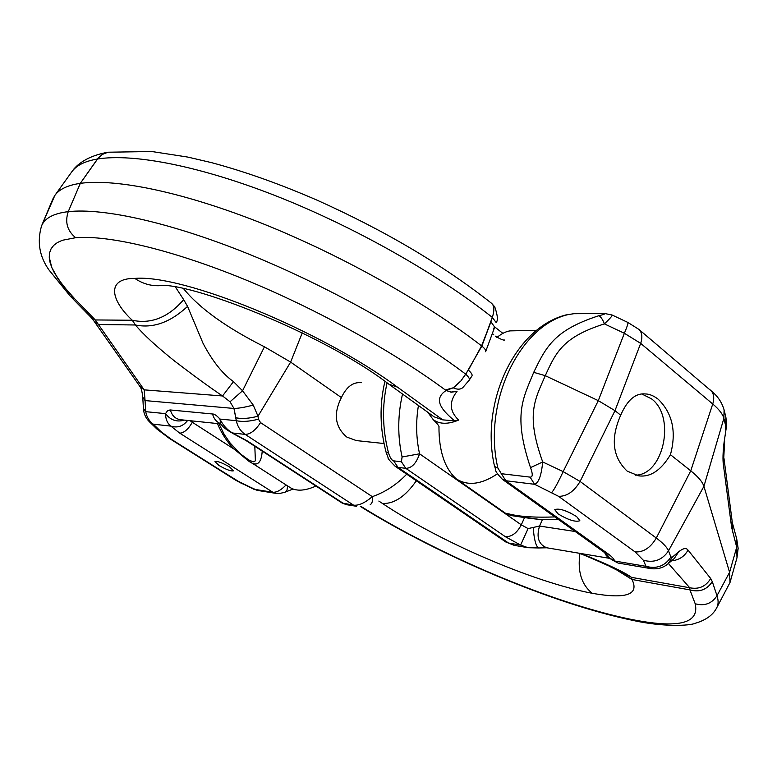 <?xml version="1.0" encoding="UTF-8"?>
<svg xmlns="http://www.w3.org/2000/svg" width="777" height="777" viewBox="0 0 777 777"><rect width="100%" height="100%" fill="white"/><g stroke="black" fill="none" stroke-linecap="round" stroke-linejoin="round"><path stroke-width="1.17" d="M402.515 394.036C397.659 415.248 397.513 436.227 402.088 456.973L401.427 461.781L393.648 460.858C391.793 460.392 390.083 457.75 388.519 452.962C382.41 429.273 381.925 405.924 387.063 382.896M603.263 313.743C605.992 313.685 604.428 314.364 598.601 315.792C554.574 330.108 546.182 346.425 533.731 372.338C522.853 398.815 512.937 415.083 530.506 467.618C532.944 474.106 532.808 477.272 530.099 477.127L501.34 473.698L497.863 468.016C482.624 403.38 518.813 326.495 567.482 314.743L573.844 313.704L604.875 313.558L612.014 314.976C612.859 315.277 610.314 318.249 604.399 323.883C602.583 319.162 600.65 316.472 598.601 315.792M384.936 381.39C379.38 404.73 379.807 428.467 386.208 452.602L388.519 452.962M418.434 405.526C415.724 421.94 416.103 438.034 419.57 453.807C416.326 463.345 411.732 468.181 405.798 468.337L505.4 536.732L520.609 545.085L528.078 547.707L514.17 545.337L508.537 543.036L398.009 467.365L395.124 466.249C389.753 460.878 387.402 457.993 388.082 457.614L386.208 452.602M505.4 536.732C511.732 536.897 517.026 532.935 521.299 524.844L528.078 528.593L520.609 545.085L508.537 543.036L505.701 541.919M558.09 513.898L554.759 509.663C558.984 508.061 566.258 510.353 576.592 516.54L579.856 520.716C575.621 522.309 568.366 520.036 558.09 513.898M528.078 528.593L539.559 526.048L575.485 531.555M612.014 314.976L627.845 322.426L638.82 329.341L713.684 393.016C718.744 397.717 722.221 403.341 724.096 409.897L725.893 417.366C727.262 428.146 726.097 425.796 726.262 427.787L724.028 442.773C722.901 452.515 722.688 459.867 723.397 464.821L731.623 527.292L736.703 547.231L736.984 557.75L730.011 582.507L716.676 607.857C718.463 604.574 718.579 600.524 716.996 595.706C711.8 603.642 704.535 606.322 695.192 603.758C699.708 623.795 677.884 628.904 629.71 619.084C551.505 602.923 439.306 555.244 361.004 506.419M724.64 441.064L723.397 464.821M361.392 382.702L361.169 382.682C353.079 381.876 346.484 386.839 341.394 397.581C333.178 413.918 335.013 427.097 346.901 437.121L356.342 440.588L384.032 443.531L356.342 440.588L346.901 437.121C335.013 427.097 333.178 413.918 341.394 397.581L290.627 362.092L264.452 346.795C226.437 327.661 199.495 308.314 183.644 288.772C199.495 308.314 226.437 327.661 264.452 346.795L242.55 390.792L253.234 405.079L257.993 416.219L290.627 362.092L264.452 346.795L242.55 390.792L253.234 405.079L257.993 416.219L258.45 419.182L260.548 422.62L372.3 496.658C385.188 492.152 396.658 484.663 406.701 474.184C396.658 484.663 385.188 492.152 372.3 496.658C372.834 501.01 372.144 503.632 370.24 504.516C372.144 503.632 372.834 501.01 372.3 496.658C364.937 502.904 358.692 505.74 353.584 505.167C358.692 505.74 364.937 502.904 372.3 496.658L260.548 422.62C255.448 430.39 250.32 434.324 245.163 434.392L353.584 505.167L356.439 506.283L353.584 505.167L343.619 503.574L247.572 441.103L232.605 432.993C227.272 430.021 223.057 425.378 219.949 419.065L220.862 424.203C222.95 425.845 220.979 426.563 232.945 433.498L246.008 440.549L342.026 502.991L346.464 504.681L356.439 506.283L346.464 504.681L342.026 502.991L353.584 505.167L245.163 434.392C250.32 434.324 255.448 430.39 260.548 422.62L258.45 419.182C249.563 421.493 242.181 421.998 236.295 420.687C237.626 426.719 240.579 431.284 245.163 434.392C240.579 431.284 237.626 426.719 236.295 420.687C242.181 421.998 249.563 421.493 258.45 419.182L257.993 416.219L290.627 362.092L341.394 397.581C346.484 386.839 353.079 381.876 361.169 382.682L361.392 382.702M229.603 466.967L233.547 470.784C231.225 471.474 226.36 469.687 218.949 465.442L214.957 461.587C217.269 460.897 222.154 462.694 229.603 466.967L233.547 470.784C231.225 471.474 226.36 469.687 218.949 465.442L214.957 461.587C217.269 460.897 222.154 462.694 229.603 466.967M233.479 381.624L242.55 390.792L230.041 401.777L233.964 408.459C238.724 408.362 245.153 407.235 253.234 405.079C245.153 407.235 238.724 408.362 233.964 408.459L236.295 420.687L219.949 419.065C216.841 415.617 214.384 413.927 212.577 413.995C213.743 418.648 216.288 421.804 220.202 423.465C216.288 421.804 213.743 418.648 212.577 413.995L169.998 409.945L167.473 410.848L165.511 413.636C165.647 419.357 167.444 423.514 170.891 426.126L179.749 433.158L272.853 492.259C276.767 492.501 281.187 490.064 286.091 484.935C281.187 490.064 276.767 492.501 272.853 492.259L275.621 493.317C278.7 493.327 277.428 494.153 284.955 492.22L293.016 489.044L284.955 492.22L286.995 490.102L287.636 485.936L286.995 490.102L284.955 492.22C277.428 494.153 278.7 493.327 275.621 493.317L272.853 492.259L254.633 489.355L237.15 480.73L170.94 439.024L161.053 431.662L153.292 424.174C149.339 421.328 146.804 417.162 145.697 411.664L165.511 413.636C170.522 420.192 176.816 422.348 184.392 420.114C176.816 422.348 170.522 420.192 165.511 413.636C165.647 419.357 167.444 423.514 170.891 426.126C177.525 428.176 183.1 426.282 187.636 420.454C183.1 426.282 177.525 428.176 170.891 426.126L179.749 433.158C184.091 432.915 188.287 429.292 192.317 422.27L234.285 449.261L192.317 422.27L192.958 421.008L192.317 422.27L190.103 420.707L192.317 422.27C188.287 429.292 184.091 432.915 179.749 433.158L272.853 492.259L254.633 489.355L257.381 490.394L275.621 493.317L257.381 490.394L242.307 483.527L254.234 489.442L235.664 480.186L242.395 483.848L169.512 438.529L235.664 480.186L169.512 438.529L157.109 429.205L169.512 438.529L157.109 429.205L161.053 431.662L153.292 424.174C149.339 421.328 146.804 417.162 145.697 411.664L145.076 400.582L142.764 397.202L143.395 408.255C143.677 413.471 145.649 417.948 149.32 421.697L157.109 429.205L149.32 421.697L153.292 424.174L170.891 426.126L153.292 424.174L149.32 421.697C145.649 417.948 143.677 413.471 143.395 408.255L145.697 411.664L165.511 413.636L167.473 410.848L170.367 409.965C171.931 415.627 175.301 418.871 180.478 419.706L220.59 423.883L180.478 419.706C175.301 418.871 171.931 415.627 170.367 409.965L212.577 413.995C214.384 413.927 216.841 415.617 219.949 419.065L220.862 424.203C222.95 425.845 220.979 426.563 232.945 433.498L246.008 440.549L342.026 502.991L346.435 504.671L343.619 503.574L247.572 441.103L232.605 432.993C227.272 430.021 223.057 425.378 219.949 419.065L236.295 420.687L235.829 417.744C241.715 419.036 249.106 418.531 257.993 416.219C249.106 418.531 241.715 419.036 235.829 417.744L233.964 408.459L145.076 400.582L144.182 389.86L139.802 386.295C141.132 387.723 142.113 391.355 142.764 397.202L143.395 408.255L145.697 411.664L145.076 400.582L142.764 397.202C142.113 391.355 141.132 387.723 139.802 386.305L144.182 389.86L98.407 324.504L93.832 320.843L139.802 386.305L93.842 320.852L98.407 324.504L95.309 319.949L90.734 317.084L93.842 320.852L90.744 317.094L95.309 319.949L74.767 298.883L62.879 285.46L54.487 273.086L51.719 267.395L49.242 257.177L49.611 252.739L51.088 248.795L53.691 245.377L57.449 242.531L62.354 240.278L75.66 237.704C108.984 235.004 171.377 249.582 243.628 279.04C315.86 308.566 392.686 351.087 445.328 389.976L450.699 392.103L456.954 391.346L451.505 392.191L446.076 390.53L453.195 387.81L456.138 385.645L460.897 380.953L465.734 374.174C468.686 376.971 469.871 378.943 469.298 380.079L471.998 375.854C472.542 374.737 471.328 372.814 468.366 370.085L481.575 345.891L468.366 370.085C471.328 372.814 472.542 374.737 471.998 375.854L469.298 380.079C469.871 378.943 468.686 376.971 465.734 374.174L481.847 346.105L492.297 317.356L496.134 322.533C498.154 320.551 497.688 315.307 494.726 306.798L491.55 303.283L494.726 306.798C497.688 315.307 498.154 320.551 496.134 322.533L492.297 317.356C494.327 311.402 494.357 307.002 492.404 304.157C494.357 307.002 494.327 311.402 492.297 317.356L490.928 321.804L494.706 327.127L493.55 328.428L494.706 327.127L485.606 351.719C486.081 350.34 484.829 348.475 481.847 346.105L490.928 321.804L494.706 327.127L485.606 351.719C486.081 350.34 484.829 348.475 481.847 346.105L490.928 321.804L481.575 345.891L468.366 370.085L460.897 380.953L453.195 387.81C457.129 389.636 460.295 389.607 462.694 387.733L469.298 380.079L462.694 387.733C460.295 389.607 457.129 389.636 453.195 387.81L446.076 390.53C433.226 399.019 440.695 409.314 454.652 420.852C440.695 409.314 433.226 399.019 446.076 390.53L445.328 389.976L453.195 387.81L445.328 389.976C392.686 351.087 315.86 308.566 243.628 279.04C171.377 249.582 108.984 235.004 75.66 237.704C67.24 230.818 64.773 222.135 68.24 211.655C103.681 207.741 170.765 222.572 248.747 254.098C326.709 285.683 409.586 331.876 465.734 374.174C409.586 331.876 326.709 285.683 248.747 254.098C170.765 222.572 103.681 207.741 68.24 211.655C53.642 213.393 44.745 218.133 41.569 225.854C44.745 218.133 53.642 213.393 68.24 211.655L80.303 183.353C116.482 178.312 184.557 192.375 263.345 223.902C342.103 255.497 425.495 302.467 481.575 345.891C425.495 302.467 342.103 255.497 263.345 223.902C184.557 192.375 116.482 178.312 80.303 183.353L97.446 159.023C133.654 153.147 200.942 166.181 278.38 196.843C355.788 227.564 437.441 273.931 492.297 317.356C437.441 273.931 355.788 227.564 278.38 196.843C200.942 166.181 133.654 153.147 97.446 159.023C84.897 161.14 76.331 165.414 71.756 171.863C76.331 165.414 84.897 161.14 97.446 159.023L102.146 154.497L108.061 152.214L102.933 154.021L98.621 157.537L80.303 183.353L68.24 211.655C64.773 222.135 67.24 230.818 75.66 237.704L62.354 240.278L57.449 242.531L53.691 245.377L51.088 248.795L49.611 252.739L49.242 257.177L49.961 262.072L51.719 267.395L58.226 279.118L68.405 292.065L74.767 298.883L70.115 295.988L90.744 317.094L70.115 295.988L74.767 298.883L95.309 319.949L98.407 324.504L135.451 324.99C152.991 328.603 170.357 322.397 187.558 306.391L203.03 343.279C212.315 361.014 222.465 373.795 233.479 381.624L242.55 390.792L230.041 401.777L233.964 408.459L145.076 400.582L144.182 389.86L98.407 324.504L135.451 324.99C143.017 334.188 156.138 346.27 174.806 361.227C194.405 376.185 210.324 387.762 222.552 395.969L233.479 381.624C222.465 373.795 212.315 361.014 203.03 343.279L187.558 306.391L183.673 299.65L187.558 306.391C170.357 322.397 152.991 328.603 135.451 324.99C143.017 334.188 156.138 346.27 174.806 361.227C194.405 376.185 210.324 387.762 222.552 395.969L230.041 401.777L222.552 395.969L233.479 381.624M175.592 287.267L183.673 299.65C168.366 317.385 151.233 324.262 132.284 320.26L135.451 324.99L132.284 320.26C151.233 324.262 168.366 317.385 183.673 299.65L175.592 287.267M52.797 199.097L54.876 195.396C59.285 189.19 67.764 185.179 80.303 183.353C67.764 185.179 59.285 189.19 54.876 195.396L41.569 225.854C36.927 241.793 39.404 256.507 49.009 269.998L70.115 295.988L49.009 269.998C39.404 256.507 36.927 241.793 41.569 225.854L52.797 199.097M496.707 337.247L495.745 336.46L496.707 337.247M442.735 419.862L454.652 420.852L458.683 420.056C448.067 424.465 439.588 424.32 433.226 419.638L427.709 412.208L433.226 419.638C439.588 424.32 448.067 424.465 458.683 420.056C449.446 411.344 448.912 401.758 457.07 391.297C448.912 401.758 449.446 411.344 458.683 420.056L454.652 420.852L442.735 419.862L434.12 416.831L442.735 419.862L397.406 387.101C320.901 330.293 183.333 274.174 134.79 278.409C105.585 278.244 111.024 300.573 132.284 320.26L95.309 319.949L132.284 320.26C111.024 300.573 105.585 278.244 134.79 278.409C142.259 283.459 150.233 285.897 158.702 285.732L158.702 285.732C186.091 280.623 322.698 333.051 388.966 384.265L434.12 416.831L388.966 384.265L397.406 387.101C320.901 330.293 183.333 274.174 134.79 278.409C142.259 283.459 150.233 285.897 158.702 285.732L158.702 285.732C186.091 280.623 322.698 333.051 388.966 384.265L397.406 387.101L442.735 419.862M495.24 336.111L495.745 336.46C500.757 339.287 503.71 340.462 504.623 340.005C503.71 340.462 500.757 339.287 495.745 336.46L495.24 336.111M497.066 337.354C501.651 333.605 505.963 331.449 510.013 330.885L536.732 330.312L510.013 330.885C505.963 331.449 501.651 333.605 497.066 337.354M497.455 473.805C481.478 484.518 467.764 486.217 456.313 478.904C444.687 468.405 438.908 451.029 438.956 426.787C438.908 451.029 444.687 468.405 456.313 478.904L505.701 513.403C508.624 513.092 516.841 518.317 554.992 516.919C516.841 518.317 508.624 513.092 505.701 513.403L511.101 515.559L529.506 518.298L540.928 519.609L558.935 519.735L540.928 519.609L511.111 515.559L529.506 518.298L511.111 515.559L505.701 513.403L456.313 478.904C467.764 486.217 481.478 484.518 497.455 473.805M262.228 451.097C261.266 464.403 256.323 467.404 247.407 460.11L290.481 487.762C296.639 491.433 305.138 490.86 315.977 486.052M254.807 446.27L255.39 460.829L253.205 461.849L248.533 459.858L240.647 454.03L230.138 443.026L224.242 434.469L218.968 423.718M378.826 501.058L382.41 503.438C440.209 541.967 532.556 581.866 592.278 593.317C626.252 599.3 639.481 594.687 631.983 579.477L631.555 577.379L609.518 566.365C609.634 566.316 593.57 558.848 579.457 553.273M581.07 553.545C607.497 564.209 624.319 572.154 631.555 577.379L689.704 587.752L689.937 589.898C699.504 592.501 706.953 589.743 712.295 581.623L716.996 595.706L729.584 572.319L730.011 582.507M668.405 563.48L689.704 587.752C698.873 589.597 705.866 586.518 710.683 578.506L712.295 581.623M695.192 603.758L689.937 589.898L631.983 579.477L617.929 570.774M723.989 458.469L732.148 521.212L731.623 527.292M732.157 521.25L732.536 532.041M732.614 523.727L736.751 539.063L736.703 547.231L729.584 572.319L703.913 486.334C702.554 481.934 698.164 476.767 690.753 470.823L670.434 454.691C660.974 470.367 650.398 477.418 638.704 475.835L627.204 471.153C612.548 457.245 610.382 438.597 620.697 415.209C627.292 399.99 635.557 392.909 645.512 393.968C649.387 393.988 653.622 395.746 658.216 399.232C672.542 413.306 676.612 431.798 670.434 454.691M627.845 322.426C628.35 322.999 627.185 326.612 624.368 333.265L604.399 323.883C563.344 336.995 556.138 351.66 545.279 375.68C534.906 399.747 525.553 414.238 542.705 461.956C541.375 475.475 538.675 482.925 534.605 484.304L558.566 496.318L635.11 551.923C643.492 552.369 650.553 547.736 656.293 538.024C663.004 543.045 667.064 547.319 668.492 550.844L670.91 557.041L672.464 557.051L668.055 563.772L674.251 558.508L678.642 551.825C683.119 548.203 686.256 547.63 688.033 550.087L710.683 578.506M551.825 492.433C554.399 489.287 558.177 482.342 563.16 471.6L580.089 481.449L656.293 538.024L690.753 470.823L712.742 403.991C719.094 409.382 722.795 414.18 723.873 418.385L703.913 486.334L668.492 550.844C662.412 559.974 654.04 563.111 643.356 560.246L646.027 566.336L650.835 568.628L618.094 563.053L614.52 560.994C614.257 559.149 612.014 556.701 607.789 553.642L505.817 480.74L502.573 479.467L606.876 554.205M620.697 415.209L614.986 410.674L598.3 400.641L563.16 471.6L542.705 461.956L530.506 467.618M609.042 558.255L546.785 547.785L538.519 547.97C535.907 546.28 534.139 539.578 533.216 527.855M671.571 560.79C678.962 560.12 684.45 556.546 688.033 550.087M533.731 372.338L545.279 375.68L598.3 400.641L624.368 333.265L640.675 343.366L712.742 403.991C714.587 397.843 713.82 393.201 710.431 390.054M642.055 394.094L651.514 398.844C676.029 416.695 663.684 475.301 635.217 475.174M571.454 513.461L565.743 510.945M401.427 461.781L405.798 468.337L398.009 467.365L393.648 460.858M530.099 477.127L534.605 484.304L505.817 480.74L501.34 473.698M635.11 551.923L643.356 560.246M670.91 557.041C664.898 566.083 656.604 569.182 646.027 566.336L614.52 560.994L609.683 558.022L606.235 553.622M524.543 517.56L521.299 524.844L419.57 453.807L402.088 456.973M542.356 519.706L539.559 526.048C536.188 537.257 538.597 544.502 546.785 547.785M726.262 427.787L724.028 442.773M232.605 432.993L245.163 434.392L232.605 432.993M302.243 332.896L290.627 362.092L302.243 332.896M491.423 303.185L492.404 304.157L491.423 303.185C442.754 264.86 384.673 230.536 317.162 200.204C279.885 184.013 244.648 171.484 211.47 162.626L187.859 157.09L151.855 151.525L108.061 152.214C87.937 155.769 76.729 164.297 71.756 171.863L54.876 195.396L71.756 171.863C76.729 164.297 87.937 155.769 108.061 152.214L151.855 151.525L187.859 157.09L211.47 162.626C244.648 171.484 279.885 184.013 317.162 200.204C384.673 230.536 442.754 264.86 491.423 303.185M222.552 395.969L144.182 389.86L222.552 395.969M629.71 619.084L632.633 620.347C552.379 603.671 440.093 555.943 360.334 506.458M592.278 593.317C581.507 584.702 577.389 571.416 579.924 553.467M382.41 503.438C394.124 504.04 405.429 496.484 416.336 480.769M672.464 557.051L678.642 551.825M724.096 409.897L723.873 418.385L725.669 425.786L725.65 429.487M558.566 496.318C566.88 496.484 574.048 491.53 580.089 481.449L614.986 410.674L640.675 343.366C642.705 337.063 642.093 332.391 638.82 329.341M502.573 479.467C492.472 468.852 496.794 470.687 494.57 466.472L497.863 468.016M607.789 553.642L604.574 552.34M608.294 557.41L603.875 551.845M494.57 466.472C479.875 403.176 514.491 328.166 565.811 314.967L567.482 314.743M565.811 314.967L573.844 313.704M725.893 417.366L725.669 425.786M494.755 326.971L502.874 333.372M505.71 541.919L395.124 466.258M219.833 423.125L220.862 424.203L219.833 423.125M492.569 333.644L493.754 334.829L492.569 333.644M439.083 427.165C439.267 426.165 437.325 423.65 433.226 419.638C437.325 423.65 439.267 426.165 439.083 427.165M217.414 423.552C221.785 433.76 227.234 442.152 233.751 448.708L247.407 460.11M632.633 620.347C662.8 627.126 689.762 625.893 695.541 623.193C706.011 620.075 713.053 614.957 716.676 607.857M736.751 539.063L738.15 548.368L736.984 557.75M605.73 553.214C604.564 555.079 608.692 558.352 618.094 563.053M538.519 547.97L528.078 547.707M668.055 563.772C663.344 567.841 657.604 569.454 650.835 568.628M514.17 545.337L505.778 541.967M575.436 313.529L604.875 313.558"/></g></svg>
